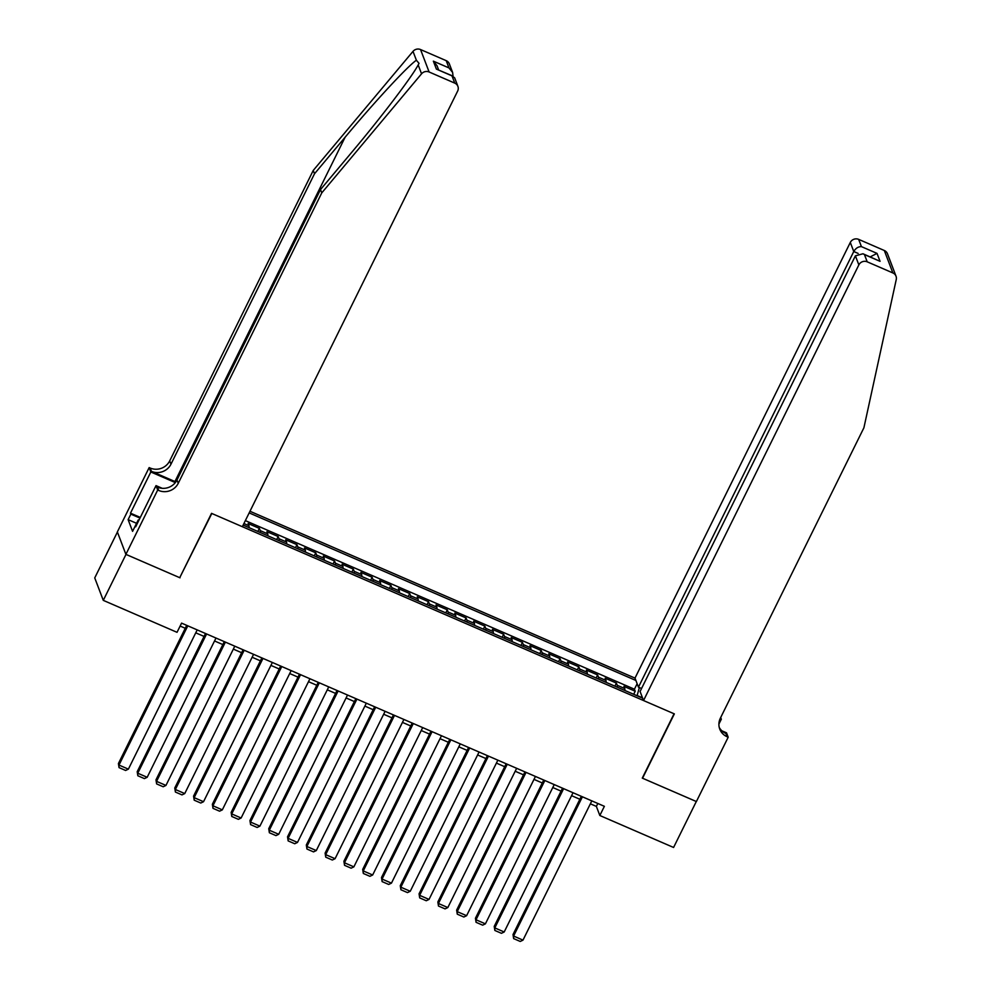 <?xml version="1.0" encoding="UTF-8"?>
<svg xmlns="http://www.w3.org/2000/svg" width="991" height="991" viewBox="0 0 991 991"><rect width="100%" height="100%" fill="white"/><g stroke="black" fill="none" stroke-linecap="round" stroke-linejoin="round"><path stroke-width="1.49" d="M641.549 688.51L638.452 687.172L634.996 678.104L249.98 511.269M117.409 532.056L94.74 577.914L103.287 600.36L177.03 632.32L181.576 623.128L604.374 806.315L599.828 815.506L673.583 847.466L696.301 801.508L642.279 778.108L674.066 713.768L211.814 513.474L179.867 577.419M624.801 690.442A8.399 1.858 -66.6 0 0 624.776 688.559L623.934 686.354L635.206 691.235L633.695 694.295M617.282 687.184A8.399 1.858 -66.6 0 0 617.257 685.301L616.414 683.096L614.903 686.156M616.414 683.096L605.142 678.203L605.984 680.421A8.399 1.858 -66.6 0 1 606.009 682.303M587.217 674.165A8.399 1.858 -66.6 0 0 587.192 672.282L586.35 670.065L597.623 674.945L596.111 678.017M568.425 666.014A8.399 1.858 -66.6 0 0 568.4 664.131L567.558 661.926L578.831 666.807L577.319 669.866M549.633 657.875A8.399 1.858 -66.6 0 0 549.609 655.992L548.766 653.775L560.039 658.668L558.528 661.728M530.842 649.737A8.399 1.858 -66.6 0 0 530.817 647.854L529.974 645.637L541.247 650.53L539.736 653.589M512.05 641.586A8.399 1.858 -66.6 0 0 512.025 639.715L511.183 637.498L522.455 642.379L520.944 645.451M493.258 633.447A8.399 1.858 -66.6 0 0 493.233 631.564L492.391 629.359L503.663 634.24L502.152 637.3M474.466 625.309A8.399 1.858 -66.6 0 0 474.441 623.426L473.599 621.208L484.872 626.101L483.36 629.161M455.674 617.17A8.399 1.858 -66.6 0 0 455.649 615.287L454.807 613.07L466.08 617.95L464.568 621.023M436.882 609.019A8.399 1.858 -66.6 0 0 436.858 607.149L436.015 604.931L447.288 609.812L445.777 612.872M418.091 600.88A8.399 1.858 -66.6 0 0 418.066 598.998L417.223 596.793L428.508 601.673L426.985 604.733M399.311 592.742A8.399 1.858 -66.6 0 0 399.274 590.859L398.432 588.642L409.717 593.535L408.193 596.594M380.519 584.603A8.399 1.858 -66.6 0 0 380.494 582.72L379.64 580.503L390.925 585.384L389.401 588.456M361.727 576.452A8.399 1.858 -66.6 0 0 361.703 574.569L360.86 572.364L372.133 577.245L370.622 580.305M342.936 568.314A8.399 1.858 -66.6 0 0 342.911 566.431L342.068 564.213L353.341 569.107L351.83 572.166M324.144 560.175A8.399 1.858 -66.6 0 0 324.119 558.292L323.277 556.075L334.549 560.968L333.038 564.028M305.352 552.024A8.399 1.858 -66.6 0 0 305.327 550.154L304.485 547.936L315.757 552.817L314.246 555.877M286.56 543.886A8.399 1.858 -66.6 0 0 286.535 542.003L285.693 539.798L296.966 544.678L295.454 547.738M267.768 535.747A8.399 1.858 -66.6 0 0 267.743 533.864L266.901 531.647L278.174 536.54L276.662 539.6M248.976 527.608A8.399 1.858 -66.6 0 0 248.952 525.726L248.109 523.508L259.382 528.389L257.871 531.461M243.154 525.081L642.639 698.172M635.9 680.47L249.175 512.904M635.206 691.235L634.426 689.203L245.359 520.622M259.382 528.389L260.224 530.606A8.399 1.858 113.4 0 1 260.249 532.489M278.174 536.54L279.016 538.745A8.399 1.858 113.4 0 1 279.041 540.628M296.966 544.678L297.808 546.896A8.399 1.858 113.4 0 1 297.833 548.779M315.757 552.817L316.6 555.034A8.399 1.858 113.4 0 1 316.625 556.917M334.549 560.968L335.392 563.173A8.399 1.858 113.4 0 1 335.416 565.056M353.341 569.107L354.183 571.312A8.399 1.858 113.4 0 1 354.208 573.194M372.133 577.245L372.975 579.462A8.399 1.858 113.4 0 1 373 581.345M390.925 585.384L391.767 587.601A8.399 1.858 113.4 0 1 391.792 589.484M409.717 593.535L410.559 595.74A8.399 1.858 113.4 0 1 410.584 597.623M428.508 601.673L429.351 603.891A8.399 1.858 113.4 0 1 429.376 605.761M447.288 609.812L448.13 612.029A8.399 1.858 113.4 0 1 448.167 613.912M466.08 617.95L466.922 620.168A8.399 1.858 113.4 0 1 466.947 622.051M484.872 626.101L485.714 628.306A8.399 1.858 113.4 0 1 485.739 630.189M503.663 634.24L504.506 636.457A8.399 1.858 113.4 0 1 504.53 638.34M522.455 642.379L523.298 644.596A8.399 1.858 113.4 0 1 523.322 646.479M541.247 650.53L542.089 652.735A8.399 1.858 113.4 0 1 542.114 654.617M560.039 658.668L560.881 660.886A8.399 1.858 113.4 0 1 560.906 662.756M578.831 666.807L579.673 669.024A8.399 1.858 113.4 0 1 579.698 670.907M597.623 674.945L598.465 677.163A8.399 1.858 113.4 0 1 598.49 679.046M641.214 697.268L637.151 695.509L639.356 687.556M180.015 577.815L125.993 554.403L103.287 600.36M590.363 803.812L596.371 806.414L599.828 815.506M180.127 626.052L185.267 628.282M195.747 632.828L204.059 636.42M214.539 640.966L222.851 644.571M233.331 649.117L241.631 652.71M252.123 657.256L260.422 660.848M270.915 665.395L279.214 668.987M289.706 673.533L298.006 677.138M308.498 681.684L316.798 685.277M327.29 689.823L335.59 693.415M346.082 697.961L354.382 701.566M364.874 706.1L373.173 709.705M383.666 714.251L391.965 717.843M402.457 722.389L410.757 725.982M421.237 730.528L429.549 734.133M440.029 738.679L448.341 742.271M458.821 746.818L467.133 750.41M477.612 754.956L485.912 758.561M496.404 763.095L504.704 766.7M515.196 771.246L523.496 774.838M533.988 779.384L542.288 782.977M552.78 787.523L561.079 791.128M571.572 795.662L579.871 799.266M597.821 803.478L596.371 806.414M641.982 696.45L641.028 697.478M634.426 689.203L637.139 683.728M591.813 800.877L522.988 940.125L513.598 936.049L513.016 934.538L513.648 938.601L513.598 936.049L582.411 796.801M581.321 796.33L513.016 934.538M522.988 940.125L520.225 941.45L513.648 938.601M138.814 520.461L138.22 519.978L139.112 519.829M157.693 490.025L125.894 554.365L179.73 577.691L211.529 513.35L242.349 526.704L457.656 91.061A6.305 5.996 159.2 0 0 454.745 83.108L429.103 71.984A6.305 5.996 159.2 0 0 421.547 73.817L321.778 192.873L178.244 483.311A14.704 13.985 -20.8 0 1 158.733 490.471L157.693 490.025L156.021 485.627L135.668 526.803L135.309 525.837L138.22 519.978M643.531 700.538L858.85 264.894L855.394 255.827L640.087 691.47L643.531 700.538L674.351 713.892L642.552 778.232L696.388 801.558L728.187 737.217L726.514 732.82L721.857 730.801M634.996 678.104L850.303 242.448A6.305 5.996 -20.8 0 1 858.664 239.376L884.319 250.5A6.305 5.996 -20.8 0 1 887.478 253.77L896.025 276.204A6.305 5.996 159.2 0 1 896.26 279.499L863.904 427.778L720.358 718.202A14.704 13.985 159.2 0 0 719.776 729.128A14.704 13.985 159.2 0 0 727.159 736.771L728.187 737.217M858.664 239.376L861.427 246.623L877.023 253.386L880.045 261.327L864.449 254.576L867.212 261.822L892.854 272.934L884.319 250.5M720.692 717.534L721.324 719.181L720.147 718.661M718.909 724.062L721.324 719.181M638.452 687.172L853.759 251.516L850.303 242.448M896.025 276.204A6.305 5.996 159.2 0 0 892.854 272.934M867.212 261.822A6.305 5.996 159.2 0 0 858.85 264.894M719.255 727.431A14.704 13.985 159.2 0 0 725.895 733.451L727.159 736.771M861.427 246.623C858.268 246.598 855.716 248.233 853.759 251.516L858.144 253.423M877.023 253.386L870.209 256.892M880.045 261.327L862.988 253.77L855.394 255.827M864.449 254.576L862.988 253.77M175.828 481.923A27.352 5.909 26.3 0 0 174.936 481.527L151.45 471.357L150.186 468.037L149.158 467.591L117.359 531.919L125.894 554.365M321.778 192.873L320.514 189.554L351.111 153.048C380.408 118.313 412.083 76.703 418.177 64.935L419.032 63.362L416.393 60.24C407.945 65.827 374.276 102.197 345.103 137.254L314.506 173.759L170.972 464.184A14.704 13.985 -20.8 0 1 151.45 471.357M314.506 173.759L313.243 170.44L169.709 460.865A14.704 13.985 -20.8 0 1 150.186 468.037M158.733 490.471L157.47 487.151A14.704 13.985 -20.8 0 0 176.98 479.991L320.514 189.554M454.745 83.108L451.995 75.861L436.387 69.097L433.364 61.157L448.96 67.908L446.21 60.662L420.556 49.55L429.103 71.984M416.393 60.24L413.012 51.371L313.243 170.44M136.572 523.31L128.124 519.643L132.583 531.349L135.309 525.837L136.002 526.134M128.124 519.643L130.849 514.131L130.478 513.165L150.83 471.989L149.158 467.591M156.021 485.627L162.227 488.315M175.32 482.592L150.83 471.989M413.012 51.371A6.305 5.996 -20.8 0 1 420.556 49.55M446.21 60.662A6.305 5.996 -20.8 0 1 449.369 63.932L452.614 72.454L453.06 76.146M130.478 513.165L140.313 517.413M139.979 518.082L130.849 514.131M451.995 75.861L454.671 77.855L457.904 86.378M436.387 69.097L453.011 76.134M433.364 61.157L437.019 65.703L438.604 69.89M448.96 67.908L452.614 72.454M573.021 792.738L504.196 931.986L494.806 927.91L494.224 926.399L494.856 930.462L494.806 927.91L563.619 788.663M562.529 788.192L494.224 926.399M504.196 931.986L501.434 933.311L494.856 930.462M554.229 784.587L485.404 923.847L476.014 919.772L475.432 918.261L476.064 922.311L476.014 919.772L544.839 780.524M543.737 780.053L475.432 918.261M485.404 923.847L482.642 925.16L476.064 922.311M535.437 776.448L466.612 915.696L457.223 911.633L456.64 910.11L457.272 914.173L457.223 911.633L526.048 772.373M524.945 771.902L456.64 910.11M466.612 915.696L463.85 917.022L457.272 914.173M516.645 768.31L447.821 907.558L438.431 903.482L437.849 901.971L438.48 906.034L438.431 903.482L507.256 764.234M506.153 763.764L437.849 901.971M447.821 907.558L445.058 908.883L438.48 906.034M497.854 760.171L429.029 899.419L419.639 895.344L419.057 893.832L419.689 897.896L419.639 895.344L488.464 756.096M487.374 755.625L419.057 893.832M429.029 899.419L426.266 900.745L419.689 897.896M479.062 752.02L410.249 891.268L400.847 887.205L400.265 885.681L400.909 889.745L400.847 887.205L469.672 747.957M468.582 747.474L400.265 885.681M410.249 891.268L407.474 892.594L400.909 889.745M460.27 743.882L391.457 883.13L382.055 879.067L381.485 877.543L382.117 881.606L382.055 879.067L450.88 739.806M449.79 739.336L381.485 877.543M391.457 883.13L388.695 884.455L382.117 881.606M441.478 735.743L372.666 874.991L363.263 870.916L362.694 869.404L363.325 873.467L363.263 870.916L432.088 731.668M430.998 731.197L362.694 869.404M372.666 874.991L369.903 876.317L363.325 873.467M422.686 727.592L353.874 866.852L344.472 862.777L343.902 861.266L344.534 865.316L344.472 862.777L413.297 723.529M412.206 723.058L343.902 861.266M353.874 866.852L351.111 868.178L344.534 865.316M403.907 719.454L335.082 858.702L325.68 854.638L325.11 853.115L325.742 857.178L325.68 854.638L394.505 715.391M393.415 714.907L325.11 853.115M335.082 858.702L332.319 860.027L325.742 857.178M385.115 711.315L316.29 850.563L306.888 846.487L306.318 844.976L306.95 849.039L306.888 846.487L375.713 707.24M374.623 706.769L306.318 844.976M316.29 850.563L313.528 851.888L306.95 849.039M366.323 703.176L297.498 842.424L288.108 838.349L287.526 836.838L288.158 840.901L288.108 838.349L356.921 699.101M355.831 698.63L287.526 836.838M297.498 842.424L294.736 843.75L288.158 840.901M347.531 695.025L278.706 834.286L269.317 830.21L268.734 828.687L269.366 832.75L269.317 830.21L338.129 690.962M337.039 690.479L268.734 828.687M278.706 834.286L275.944 835.599L269.366 832.75M328.739 686.887L259.915 826.135L250.525 822.072L249.943 820.548L250.574 824.611L250.525 822.072L319.337 682.811M318.247 682.341L249.943 820.548M259.915 826.135L257.152 827.46L250.574 824.611M309.948 678.748L241.123 817.996L231.733 813.921L231.151 812.409L231.783 816.473L231.733 813.921L300.546 674.673M299.455 674.202L231.151 812.409M241.123 817.996L238.36 819.322L231.783 816.473M291.156 670.61L222.331 809.858L212.941 805.782L212.359 804.271L212.991 808.334L212.941 805.782L281.766 666.534M280.664 666.063L212.359 804.271M222.331 809.858L219.568 811.183L212.991 808.334M272.364 662.459L203.539 801.707L194.149 797.644L193.567 796.12L194.199 800.183L194.149 797.644L262.974 658.396M261.872 657.913L193.567 796.12M203.539 801.707L200.777 803.032L194.199 800.183M253.572 654.32L184.747 793.568L175.357 789.493L174.775 787.981L175.407 792.044L175.357 789.493L244.182 650.245M243.092 649.774L174.775 787.981M184.747 793.568L181.985 794.893L175.407 792.044M234.78 646.182L165.955 785.429L156.566 781.354L155.983 779.843L156.615 783.906L156.566 781.354L225.391 642.106M224.3 641.635L155.983 779.843M165.955 785.429L163.193 786.755L156.615 783.906M215.988 638.031L147.176 777.291L137.774 773.215L137.204 771.704L137.836 775.755L137.774 773.215L206.599 633.967M205.509 633.497L137.204 771.704M147.176 777.291L144.401 778.604L137.836 775.755M197.197 629.892L128.384 769.14L118.982 765.077L118.412 763.553L119.044 767.616L118.982 765.077L187.807 625.817M186.717 625.346L118.412 763.553M128.384 769.14L125.622 770.465L119.044 767.616M617.257 685.301L624.776 688.559M243.91 523.545L248.952 525.726M260.224 530.606L267.743 533.864M279.016 538.745L286.535 542.003M297.808 546.896L305.327 550.154M316.6 555.034L324.119 558.292M335.392 563.173L342.911 566.431M354.183 571.312L361.703 574.569M372.975 579.462L380.494 582.72M391.767 587.601L399.274 590.859M410.559 595.74L418.066 598.998M429.351 603.891L436.858 607.149M448.13 612.029L455.649 615.287M466.922 620.168L474.441 623.426M485.714 628.306L493.233 631.564M504.506 636.457L512.025 639.715M523.298 644.596L530.817 647.854M542.089 652.735L549.609 655.992M560.881 660.886L568.4 664.131M579.673 669.024L587.192 672.282M598.465 677.163L605.984 680.421M345.103 137.254L174.936 481.527M170.972 464.184L169.709 460.865M176.98 479.991L178.244 483.311M421.547 73.817L418.177 64.935"/></g></svg>
